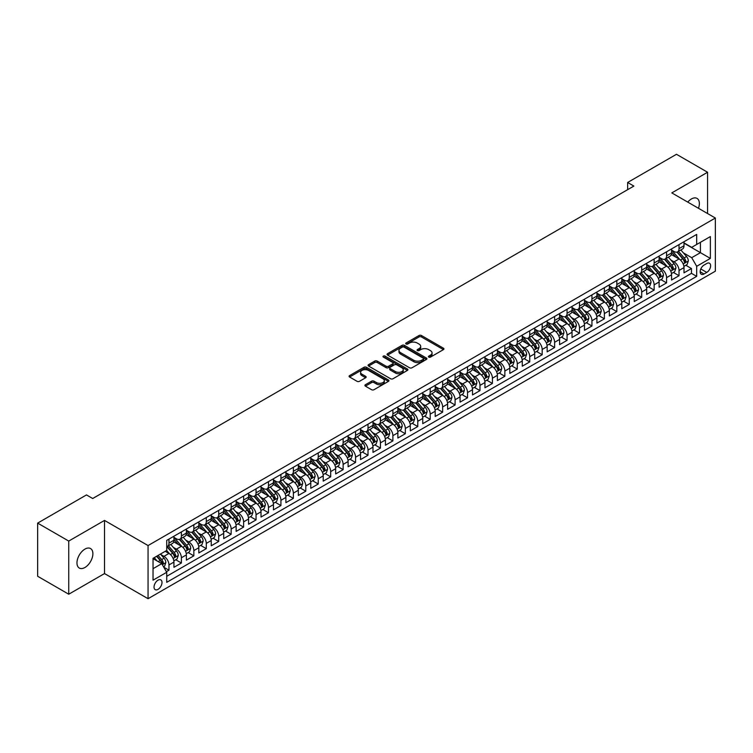 <?xml version="1.0" encoding="UTF-8"?>
<svg xmlns="http://www.w3.org/2000/svg" width="753" height="753" viewBox="0 0 753 753"><rect width="100%" height="100%" fill="white"/><g stroke="black" fill="none" stroke-linecap="round" stroke-linejoin="round"><path stroke-width="1.13" d="M428.758 357.11A1.205 0.697 0 0 0 430.462 357.11L443.442 349.618A1.722 0.998 0 0 0 443.941 348.912A1.722 0.998 0 0 0 443.442 348.206L421.454 335.518A1.722 0.998 0 0 0 419.016 335.518L406.046 343.01A1.205 0.697 0 0 0 405.688 343.5A1.205 0.697 0 0 0 406.046 343.999A1.205 0.697 0 0 0 407.75 343.999L409.434 343.029A5.525 3.191 0 0 1 417.247 343.029L419.073 344.083A5.525 3.191 0 0 1 420.692 346.342A5.525 3.191 0 0 1 419.073 348.601L417.397 349.571A1.205 0.697 0 0 0 417.04 350.06A1.205 0.697 0 0 0 417.397 350.55A1.205 0.697 0 0 0 419.11 350.55L420.786 349.58A5.525 3.191 0 0 1 428.598 349.58L430.434 350.644A5.525 3.191 0 0 1 432.053 352.893A5.525 3.191 0 0 1 430.434 355.152L428.758 356.122A1.205 0.697 0 0 0 428.401 356.621A1.205 0.697 0 0 0 428.758 357.11L428.758 356.122M84.92 567.498A11.257 6.504 120 0 0 92.28 557.578A11.257 6.504 120 0 0 90.558 548.551A11.257 6.504 120 0 0 84.92 549.116A11.257 6.504 120 0 0 77.568 559.037A11.257 6.504 120 0 0 79.291 568.054A11.257 6.504 120 0 0 84.92 567.498M698.473 208.289A11.257 6.504 120 0 0 697.033 198.406A11.257 6.504 120 0 0 691.405 198.971A11.257 6.504 120 0 0 687.753 202.096M158.017 589.373A5.629 3.247 120 0 0 161.688 584.413A5.629 3.247 120 0 0 160.831 579.895A5.629 3.247 120 0 0 158.017 580.177A5.629 3.247 120 0 0 154.337 585.137A5.629 3.247 120 0 0 155.193 589.646A5.629 3.247 120 0 0 158.017 589.373M365.412 384.727A1.722 0.998 0 0 0 364.904 385.432A1.722 0.998 0 0 0 365.412 386.138L371.577 389.696A1.722 0.998 0 0 0 374.015 389.696L388.426 381.376A1.722 0.998 0 0 0 388.934 380.679A1.722 0.998 0 0 0 388.426 379.973L366.447 367.276A1.722 0.998 0 0 0 364 367.276L349.599 375.596A1.722 0.998 0 0 0 349.091 376.302A1.722 0.998 0 0 0 349.599 377.008L357.044 381.31A1.722 0.998 0 0 0 359.482 381.31L365.657 377.752A1.722 0.998 0 0 0 366.156 377.046A1.722 0.998 0 0 0 365.657 376.34L361.958 374.203A4.622 2.664 0 0 1 360.602 372.321A4.622 2.664 0 0 1 363.454 369.855A4.622 2.664 0 0 1 368.49 370.438L382.966 378.787A4.622 2.664 0 0 1 384.312 380.679A4.622 2.664 0 0 1 381.46 383.136A4.622 2.664 0 0 1 376.425 382.562L374.015 381.169A1.722 0.998 0 0 0 371.577 381.169L365.412 384.727L365.412 386.138M104.516 520.417L68.749 541.068L37.65 523.109L37.65 576.261L68.749 594.221L104.516 573.57L148.059 598.71L148.059 545.558L104.516 520.417L104.516 573.57M707.575 213.551L707.575 172.249L671.808 192.9L715.35 218.031L148.059 545.558M707.575 172.249L676.476 154.29L627.644 182.48L627.644 189.662M37.65 523.109L86.482 494.919L92.704 498.514L633.866 186.076L627.644 182.48M409.557 367.775A1.722 0.998 0 0 0 411.995 367.775L426.405 359.454A1.722 0.998 0 0 0 426.913 358.748A1.722 0.998 0 0 0 426.405 358.042L404.427 345.354A1.722 0.998 0 0 0 401.98 345.354L387.569 353.675A1.722 0.998 0 0 0 387.07 354.381A1.722 0.998 0 0 0 387.569 355.087L409.557 367.775M383.842 357.374A1.205 0.697 0 0 1 385.065 357.543L385.065 356.103L407.411 369.008A1.722 0.998 0 0 1 407.919 369.714A1.722 0.998 0 0 1 407.411 370.42L393.01 378.74A1.722 0.998 0 0 1 390.562 378.74L368.584 366.043L374.749 362.513L374.749 361.073L368.584 364.64A1.722 0.998 0 0 0 368.076 365.337A1.722 0.998 0 0 0 368.584 366.043L368.584 364.64M374.749 362.513A1.722 0.998 0 0 1 377.197 362.513L377.197 361.073A1.722 0.998 0 0 0 374.749 361.073M377.197 361.073L386.11 366.222A1.722 0.998 0 0 0 388.548 366.222L392.642 363.859A1.722 0.998 0 0 0 393.141 363.153A1.722 0.998 0 0 0 392.642 362.447L383.362 357.091A1.205 0.697 0 0 1 383.004 356.602A1.205 0.697 0 0 1 383.748 355.953A1.205 0.697 0 0 1 385.065 356.103M166.375 571.687L168.964 570.19L163.796 567.216M160.86 554.528L163.985 556.335A7.041 4.066 60 0 1 168.964 564.948L173.934 562.077L173.934 567.32L181.398 563.009L175.741 559.743M173.303 547.346L176.428 549.153A7.041 4.066 60 0 1 181.398 557.766L186.377 554.895L186.377 560.138L193.841 555.827L188.184 552.561M185.746 540.165L188.862 541.962A7.041 4.066 60 0 1 193.841 550.584L198.82 547.713L198.82 552.956L206.284 548.645L200.618 545.379M198.18 532.983L201.305 534.781A7.041 4.066 60 0 1 206.284 543.402L211.254 540.532L211.254 545.774L218.718 541.463L213.061 538.197M210.624 525.801L213.748 527.599A7.041 4.066 60 0 1 218.718 536.221L223.697 533.35L223.697 538.593L231.162 534.282L225.505 531.016M223.067 518.619L226.182 520.417A7.041 4.066 60 0 1 231.162 529.039L236.141 526.168L236.141 531.411L243.605 527.1L237.939 523.834M235.501 511.438L238.626 513.235A7.041 4.066 60 0 1 243.605 521.857L248.584 518.986L248.584 524.229L256.048 519.918L250.382 516.652M247.944 504.246L251.069 506.054A7.041 4.066 60 0 1 256.048 514.675L261.018 511.805L261.018 517.047L268.482 512.737L262.825 509.47M260.387 497.065L263.512 498.872A7.041 4.066 60 0 1 268.482 507.494L273.461 504.614L273.461 509.866L280.925 505.555L275.269 502.279M272.821 489.883L275.946 491.69A7.041 4.066 60 0 1 280.925 500.312L285.905 497.432L285.905 502.675L293.369 498.373L287.702 495.098M285.265 482.701L288.39 484.508A7.041 4.066 60 0 1 293.369 493.13L298.339 490.25L298.339 495.493L305.803 491.191L300.146 487.916M297.708 475.519L300.833 477.327A7.041 4.066 60 0 1 305.803 485.939L310.782 483.068L310.782 488.311L318.246 484L312.589 480.734M310.151 468.338L313.267 470.145A7.041 4.066 60 0 1 318.246 478.757L323.225 475.887L323.225 481.129L330.689 476.818L325.023 473.552M322.585 461.156L325.71 462.963A7.041 4.066 60 0 1 330.689 471.576L335.659 468.705L335.659 473.948L343.133 469.637L337.466 466.371M335.029 453.974L338.153 455.781A7.041 4.066 60 0 1 343.133 464.394L348.102 461.523L348.102 466.766L355.567 462.455L349.91 459.189M347.472 446.793L350.597 448.59A7.041 4.066 60 0 1 355.567 457.212L360.546 454.341L360.546 459.584L368.01 455.273L362.353 452.007M359.906 439.611L363.031 441.409A7.041 4.066 60 0 1 368.01 450.03L372.989 447.16L372.989 452.402L380.453 448.091L374.787 444.825M372.349 432.429L375.474 434.227A7.041 4.066 60 0 1 380.453 442.849L385.423 439.978L385.423 445.221L392.887 440.91L387.23 437.644M384.792 425.247L387.917 427.045A7.041 4.066 60 0 1 392.887 435.667L397.866 432.796L397.866 438.039L405.33 433.728L399.674 430.462M397.236 418.066L400.351 419.863A7.041 4.066 60 0 1 405.33 428.485L410.31 425.614L410.31 430.857L417.774 426.546L412.107 423.28M409.67 410.874L412.795 412.682A7.041 4.066 60 0 1 417.774 421.304L422.744 418.433L422.744 423.675L430.208 419.365L424.551 416.098M422.113 403.693L425.238 405.5A7.041 4.066 60 0 1 430.208 414.122L435.187 411.242L435.187 416.484L442.651 412.183L436.994 408.907M434.556 396.511L437.672 398.318A7.041 4.066 60 0 1 442.651 406.94L447.63 404.06L447.63 409.303L455.094 405.001L449.437 401.726M446.99 389.329L450.115 391.136A7.041 4.066 60 0 1 455.094 399.749L460.074 396.878L460.074 402.121L467.538 397.81L461.871 394.544M459.434 382.148L462.558 383.955A7.041 4.066 60 0 1 467.538 392.567L472.507 389.696L472.507 394.939L479.972 390.628L474.315 387.362M471.877 374.966L475.002 376.773A7.041 4.066 60 0 1 479.972 385.385L484.951 382.515L484.951 387.757L492.415 383.446L486.758 380.18M484.311 367.784L487.436 369.591A7.041 4.066 60 0 1 492.415 378.204L497.394 375.333L497.394 380.576L504.858 376.265L499.192 372.999M496.754 360.602L499.879 362.4A7.041 4.066 60 0 1 504.858 371.022L509.828 368.151L509.828 373.394L517.292 369.083L511.635 365.817M509.197 353.421L512.322 355.218A7.041 4.066 60 0 1 517.292 363.84L522.271 360.969L522.271 366.212L529.736 361.901L524.079 358.635M521.641 346.239L524.756 348.037A7.041 4.066 60 0 1 529.736 356.658L534.715 353.788L534.715 359.03L542.179 354.719L536.513 351.453M534.075 339.057L537.2 340.855A7.041 4.066 60 0 1 542.179 349.477L547.158 346.606L547.158 351.849L554.622 347.538L548.956 344.272M546.518 331.875L549.643 333.673A7.041 4.066 60 0 1 554.622 342.295L559.592 339.424L559.592 344.667L567.056 340.356L561.399 337.09M558.961 324.684L562.086 326.491A7.041 4.066 60 0 1 567.056 335.113L572.035 332.242L572.035 337.485L579.499 333.174L573.842 329.908M571.395 317.502L574.52 319.31A7.041 4.066 60 0 1 579.499 327.931L584.479 325.051L584.479 330.303L591.943 325.993L586.276 322.717M583.839 310.321L586.964 312.128A7.041 4.066 60 0 1 591.943 320.75L596.913 317.87L596.913 323.112L604.377 318.811L598.72 315.535M596.282 303.139L599.407 304.946A7.041 4.066 60 0 1 604.377 313.568L609.356 310.688L609.356 315.931L616.82 311.62L611.163 308.354M608.725 295.957L611.841 297.764A7.041 4.066 60 0 1 616.82 306.377L621.799 303.506L621.799 308.749L629.263 304.438L623.597 301.172M621.159 288.776L624.284 290.583A7.041 4.066 60 0 1 629.263 299.195L634.233 296.324L634.233 301.567L641.697 297.256L636.04 293.99M633.602 281.594L636.727 283.401A7.041 4.066 60 0 1 641.697 292.013L646.676 289.143L646.676 294.385L654.141 290.074L648.484 286.808M646.046 274.412L649.171 276.21A7.041 4.066 60 0 1 654.141 284.832L659.12 281.961L659.12 287.204L666.584 282.893L660.927 279.627M658.48 267.23L661.605 269.028A7.041 4.066 60 0 1 666.584 277.65L671.563 274.779L671.563 280.022L679.027 275.711L679.027 270.468A7.041 4.066 -120 0 0 674.048 261.846L670.923 260.049M673.361 272.445L679.027 275.711M173.934 562.077A7.041 4.066 -120 0 0 168.964 553.455L165.227 551.3M186.377 554.895A7.041 4.066 -120 0 0 181.398 546.273L173.708 541.831M198.82 547.713A7.041 4.066 -120 0 0 193.841 539.092L186.151 534.649M211.254 540.532A7.041 4.066 -120 0 0 206.284 531.91L198.585 527.467M223.697 533.35A7.041 4.066 -120 0 0 218.718 524.728L211.028 520.285M236.141 526.168A7.041 4.066 -120 0 0 231.162 517.546L223.472 513.104M248.584 518.986A7.041 4.066 -120 0 0 243.605 510.365L235.905 505.922M261.018 511.805A7.041 4.066 -120 0 0 256.048 503.183L248.349 498.74M273.461 504.614A7.041 4.066 -120 0 0 268.482 496.001L260.792 491.558M285.905 497.432A7.041 4.066 -120 0 0 280.925 488.819L273.235 484.377M298.339 490.25A7.041 4.066 -120 0 0 293.369 481.638L285.669 477.195M310.782 483.068A7.041 4.066 -120 0 0 305.803 474.456L298.113 470.013M323.225 475.887A7.041 4.066 -120 0 0 318.246 467.265L310.556 462.831M335.659 468.705A7.041 4.066 -120 0 0 330.689 460.083L322.99 455.64M348.102 461.523A7.041 4.066 -120 0 0 343.133 452.901L335.433 448.459M360.546 454.341A7.041 4.066 -120 0 0 355.567 445.72L347.877 441.277M372.989 447.16A7.041 4.066 -120 0 0 368.01 438.538L360.32 434.095M385.423 439.978A7.041 4.066 -120 0 0 380.453 431.356L372.754 426.913M397.866 432.796A7.041 4.066 -120 0 0 392.887 424.174L385.197 419.732M410.31 425.614A7.041 4.066 -120 0 0 405.33 416.993L397.64 412.55M422.744 418.433A7.041 4.066 -120 0 0 417.774 409.811L410.074 405.368M435.187 411.242A7.041 4.066 -120 0 0 430.208 402.629L422.518 398.186M447.63 404.06A7.041 4.066 -120 0 0 442.651 395.447L434.961 391.005M460.074 396.878A7.041 4.066 -120 0 0 455.094 388.266L447.404 383.823M472.507 389.696A7.041 4.066 -120 0 0 467.538 381.074L459.838 376.641M484.951 382.515A7.041 4.066 -120 0 0 479.972 373.893L472.282 369.45M497.394 375.333A7.041 4.066 -120 0 0 492.415 366.711L484.725 362.268M509.828 368.151A7.041 4.066 -120 0 0 504.858 359.529L497.159 355.087M522.271 360.969A7.041 4.066 -120 0 0 517.292 352.348L509.602 347.905M534.715 353.788A7.041 4.066 -120 0 0 529.736 345.166L522.045 340.723M547.158 346.606A7.041 4.066 -120 0 0 542.179 337.984L534.479 333.541M559.592 339.424A7.041 4.066 -120 0 0 554.622 330.802L546.923 326.36M572.035 332.242A7.041 4.066 -120 0 0 567.056 323.621L559.366 319.178M584.479 325.051A7.041 4.066 -120 0 0 579.499 316.439L571.809 311.996M596.913 317.87A7.041 4.066 -120 0 0 591.943 309.257L584.243 304.814M609.356 310.688A7.041 4.066 -120 0 0 604.377 302.075L596.687 297.633M621.799 303.506A7.041 4.066 -120 0 0 616.82 294.894L609.13 290.451M634.233 296.324A7.041 4.066 -120 0 0 629.263 287.702L621.564 283.269M646.676 289.143A7.041 4.066 -120 0 0 641.697 280.521L634.007 276.078M659.12 281.961A7.041 4.066 -120 0 0 654.141 273.339L646.451 268.896M671.563 274.779A7.041 4.066 -120 0 0 666.584 266.157L658.894 261.715M706.766 263.503L704.027 265.084A5.45 3.153 120 0 0 700.469 269.885A5.45 3.153 120 0 0 701.307 274.261A5.45 3.153 120 0 0 704.027 273.988L706.766 272.407A5.45 3.153 120 0 0 710.333 267.597A5.45 3.153 120 0 0 709.495 263.23A5.45 3.153 120 0 0 706.766 263.503M148.059 598.71L715.35 271.184L715.35 218.031M153.038 568.684L161.744 563.658L166.724 572.28L166.724 582.333L696.685 276.36L696.685 266.298L691.715 257.686L683.366 252.867M166.724 572.28L153.038 580.177L153.038 558.34L166.724 550.443L166.724 540.39L696.685 234.409L696.685 244.471L710.371 236.564L710.371 258.401L696.685 266.298M173.934 537.369L176.428 538.809A7.041 4.066 60 0 0 179.939 539.157L184.918 536.287A7.041 4.066 -120 0 0 186.377 533.058L186.377 529.039M186.377 530.187L188.862 531.627A7.041 4.066 60 0 0 192.382 531.976L197.361 529.095A7.041 4.066 -120 0 0 198.82 525.876L198.82 521.857M198.82 523.006L201.305 524.446A7.041 4.066 60 0 0 204.825 524.794L209.805 521.914A7.041 4.066 -120 0 0 211.254 518.695L211.254 514.675M211.254 515.824L213.748 517.255A7.041 4.066 60 0 0 217.269 517.603L222.239 514.732A7.041 4.066 -120 0 0 223.697 511.513L223.697 507.494M223.697 508.642L226.182 510.073A7.041 4.066 60 0 0 229.703 510.421L234.682 507.55A7.041 4.066 -120 0 0 236.141 504.331L236.141 500.312M236.141 501.46L238.626 502.891A7.041 4.066 60 0 0 242.146 503.239L247.125 500.369A7.041 4.066 -120 0 0 248.584 497.149L248.584 493.121M248.584 494.279L251.069 495.709A7.041 4.066 60 0 0 254.589 496.058L259.559 493.187A7.041 4.066 -120 0 0 261.018 489.968L261.018 485.939M261.018 487.097L263.512 488.528A7.041 4.066 60 0 0 267.023 488.876L272.002 486.005A7.041 4.066 -120 0 0 273.461 482.786L273.461 478.757M273.461 479.906L275.946 481.346A7.041 4.066 60 0 0 279.467 481.694L284.446 478.823A7.041 4.066 -120 0 0 285.905 475.604L285.905 471.576M285.905 472.724L288.39 474.164A7.041 4.066 60 0 0 291.91 474.512L296.889 471.642A7.041 4.066 -120 0 0 298.339 468.422L298.339 464.394M298.339 465.542L300.833 466.982A7.041 4.066 60 0 0 304.353 467.331L309.323 464.46A7.041 4.066 -120 0 0 310.782 461.231L310.782 457.212M310.782 458.361L313.267 459.801A7.041 4.066 60 0 0 316.787 460.149L321.766 457.278A7.041 4.066 -120 0 0 323.225 454.05L323.225 450.03M323.225 451.179L325.71 452.619A7.041 4.066 60 0 0 329.23 452.967L334.21 450.096A7.041 4.066 -120 0 0 335.659 446.868L335.659 442.849M335.659 443.997L338.153 445.437A7.041 4.066 60 0 0 341.674 445.785L346.644 442.905A7.041 4.066 -120 0 0 348.102 439.686L348.102 435.667M348.102 436.815L350.597 438.255A7.041 4.066 60 0 0 354.108 438.604L359.087 435.723A7.041 4.066 -120 0 0 360.546 432.504L360.546 428.485M360.546 429.634L363.031 431.064A7.041 4.066 60 0 0 366.551 431.422L371.53 428.542A7.041 4.066 -120 0 0 372.989 425.323L372.989 421.304M372.989 422.452L375.474 423.883A7.041 4.066 60 0 0 378.994 424.231L383.964 421.36A7.041 4.066 -120 0 0 385.423 418.141L385.423 414.122M385.423 415.27L387.917 416.701A7.041 4.066 60 0 0 391.428 417.049L396.407 414.178A7.041 4.066 -120 0 0 397.866 410.959L397.866 406.94M397.866 408.088L400.351 409.519A7.041 4.066 60 0 0 403.872 409.867L408.851 406.996A7.041 4.066 -120 0 0 410.31 403.777L410.31 399.749M410.31 400.907L412.795 402.337A7.041 4.066 60 0 0 416.315 402.686L421.294 399.815A7.041 4.066 -120 0 0 422.744 396.596L422.744 392.567M422.744 393.715L425.238 395.156A7.041 4.066 60 0 0 428.758 395.504L433.728 392.633A7.041 4.066 -120 0 0 435.187 389.414L435.187 385.385M435.187 386.534L437.672 387.974A7.041 4.066 60 0 0 441.192 388.322L446.171 385.451A7.041 4.066 -120 0 0 447.63 382.232L447.63 378.204M447.63 379.352L450.115 380.792A7.041 4.066 60 0 0 453.635 381.14L458.615 378.27A7.041 4.066 -120 0 0 460.074 375.041L460.074 371.022M460.074 372.17L462.558 373.61A7.041 4.066 60 0 0 466.079 373.959L471.049 371.088A7.041 4.066 -120 0 0 472.507 367.859L472.507 363.84M472.507 364.989L475.002 366.429A7.041 4.066 60 0 0 478.513 366.777L483.492 363.906A7.041 4.066 -120 0 0 484.951 360.678L484.951 356.658M484.951 357.807L487.436 359.247A7.041 4.066 60 0 0 490.956 359.595L495.935 356.715A7.041 4.066 -120 0 0 497.394 353.496L497.394 349.477M497.394 350.625L499.879 352.065A7.041 4.066 60 0 0 503.399 352.413L508.379 349.533A7.041 4.066 -120 0 0 509.828 346.314L509.828 342.295M509.828 343.443L512.322 344.883A7.041 4.066 60 0 0 515.843 345.232L520.812 342.351A7.041 4.066 -120 0 0 522.271 339.132L522.271 335.113M522.271 336.262L524.756 337.692A7.041 4.066 60 0 0 528.277 338.041L533.256 335.17A7.041 4.066 -120 0 0 534.715 331.951L534.715 327.931M534.715 329.08L537.2 330.511A7.041 4.066 60 0 0 540.72 330.859L545.699 327.988A7.041 4.066 -120 0 0 547.158 324.769L547.158 320.75M547.158 321.898L549.643 323.329A7.041 4.066 60 0 0 553.163 323.677L558.133 320.806A7.041 4.066 -120 0 0 559.592 317.587L559.592 313.559M559.592 314.716L562.086 316.147A7.041 4.066 60 0 0 565.597 316.495L570.576 313.625A7.041 4.066 -120 0 0 572.035 310.405L572.035 306.377M572.035 307.535L574.52 308.965A7.041 4.066 60 0 0 578.04 309.314L583.02 306.443A7.041 4.066 -120 0 0 584.479 303.224L584.479 299.195M584.479 300.343L586.964 301.784A7.041 4.066 60 0 0 590.484 302.132L595.454 299.261A7.041 4.066 -120 0 0 596.913 296.042L596.913 292.013M596.913 293.162L599.407 294.602A7.041 4.066 60 0 0 602.927 294.95L607.897 292.079A7.041 4.066 -120 0 0 609.356 288.851L609.356 284.832M609.356 285.98L611.841 287.42A7.041 4.066 60 0 0 615.361 287.768L620.34 284.898A7.041 4.066 -120 0 0 621.799 281.669L621.799 277.65M621.799 278.798L624.284 280.238A7.041 4.066 60 0 0 627.804 280.587L632.784 277.716A7.041 4.066 -120 0 0 634.233 274.487L634.233 270.468M634.233 271.617L636.727 273.057A7.041 4.066 60 0 0 640.248 273.405L645.217 270.534A7.041 4.066 -120 0 0 646.676 267.306L646.676 263.286M646.676 264.435L649.171 265.875A7.041 4.066 60 0 0 652.682 266.223L657.661 263.343A7.041 4.066 -120 0 0 659.12 260.124L659.12 256.105M659.12 257.253L661.605 258.693A7.041 4.066 60 0 0 665.125 259.041L670.104 256.161A7.041 4.066 -120 0 0 671.563 252.942L671.563 248.923M166.724 576.299L691.461 273.339L691.461 268.529L683.997 272.84L683.997 267.597A7.041 4.066 -120 0 0 679.027 258.976L671.328 254.533M671.563 250.071L674.048 251.502A7.041 4.066 -120 0 0 677.568 251.86A7.041 4.066 -120 0 0 679.027 248.631L679.027 244.612M677.568 251.86L682.538 248.979A7.041 4.066 -120 0 0 683.997 245.76L683.997 241.741M168.964 539.092L168.964 543.12A7.041 4.066 60 0 1 167.505 546.339A7.041 4.066 60 0 1 166.724 546.622M167.505 546.339L172.475 543.468A7.041 4.066 -120 0 0 173.934 540.24L173.934 536.221M181.398 531.91L181.398 535.929A7.041 4.066 60 0 1 179.939 539.157M193.841 524.728L193.841 528.747A7.041 4.066 60 0 1 192.382 531.976M206.284 517.546L206.284 521.565A7.041 4.066 60 0 1 204.825 524.794M218.718 510.365L218.718 514.384A7.041 4.066 60 0 1 217.269 517.603M231.162 503.183L231.162 507.202A7.041 4.066 60 0 1 229.703 510.421M243.605 496.001L243.605 500.02A7.041 4.066 60 0 1 242.146 503.239M256.048 488.819L256.048 492.839A7.041 4.066 60 0 1 254.589 496.058M268.482 481.638L268.482 485.657A7.041 4.066 60 0 1 267.023 488.876M280.925 474.446L280.925 478.475A7.041 4.066 60 0 1 279.467 481.694M293.369 467.265L293.369 471.293A7.041 4.066 60 0 1 291.91 474.512M305.803 460.083L305.803 464.112A7.041 4.066 60 0 1 304.353 467.331M318.246 452.901L318.246 456.93A7.041 4.066 60 0 1 316.787 460.149M330.689 445.72L330.689 449.739A7.041 4.066 60 0 1 329.23 452.967M343.133 438.538L343.133 442.557A7.041 4.066 60 0 1 341.674 445.785M355.567 431.356L355.567 435.375A7.041 4.066 60 0 1 354.108 438.604M368.01 424.174L368.01 428.193A7.041 4.066 60 0 1 366.551 431.422M380.453 416.993L380.453 421.012A7.041 4.066 60 0 1 378.994 424.231M392.887 409.811L392.887 413.83A7.041 4.066 60 0 1 391.428 417.049M405.33 402.629L405.33 406.648A7.041 4.066 60 0 1 403.872 409.867M417.774 395.447L417.774 399.466A7.041 4.066 60 0 1 416.315 402.686M430.208 388.266L430.208 392.285A7.041 4.066 60 0 1 428.758 395.504M442.651 381.074L442.651 385.103A7.041 4.066 60 0 1 441.192 388.322M455.094 373.893L455.094 377.921A7.041 4.066 60 0 1 453.635 381.14M467.538 366.711L467.538 370.74A7.041 4.066 60 0 1 466.079 373.959M479.972 359.529L479.972 363.558A7.041 4.066 60 0 1 478.513 366.777M492.415 352.348L492.415 356.367A7.041 4.066 60 0 1 490.956 359.595M504.858 345.166L504.858 349.185A7.041 4.066 60 0 1 503.399 352.413M517.292 337.984L517.292 342.003A7.041 4.066 60 0 1 515.843 345.232M529.736 330.802L529.736 334.821A7.041 4.066 60 0 1 528.277 338.041M542.179 323.621L542.179 327.64A7.041 4.066 60 0 1 540.72 330.859M554.622 316.439L554.622 320.458A7.041 4.066 60 0 1 553.163 323.677M567.056 309.257L567.056 313.276A7.041 4.066 60 0 1 565.597 316.495M579.499 302.075L579.499 306.094A7.041 4.066 60 0 1 578.04 309.314M591.943 294.884L591.943 298.913A7.041 4.066 60 0 1 590.484 302.132M604.377 287.702L604.377 291.731A7.041 4.066 60 0 1 602.927 294.95M616.82 280.521L616.82 284.549A7.041 4.066 60 0 1 615.361 287.768M629.263 273.339L629.263 277.368A7.041 4.066 60 0 1 627.804 280.587M641.697 266.157L641.697 270.176A7.041 4.066 60 0 1 640.248 273.405M654.141 258.976L654.141 262.995A7.041 4.066 60 0 1 652.682 266.223M666.584 251.794L666.584 255.813A7.041 4.066 60 0 1 665.125 259.041M666.584 277.65L666.584 282.893M654.141 284.832L654.141 290.074M641.697 292.013L641.697 297.256M629.263 299.195L629.263 304.438M616.82 306.377L616.82 311.62M604.377 313.568L604.377 318.811M591.943 320.75L591.943 325.993M579.499 327.931L579.499 333.174M567.056 335.113L567.056 340.356M554.622 342.295L554.622 347.538M542.179 349.477L542.179 354.719M529.736 356.658L529.736 361.901M517.292 363.84L517.292 369.083M504.858 371.022L504.858 376.265M492.415 378.204L492.415 383.446M479.972 385.385L479.972 390.628M467.538 392.567L467.538 397.81M455.094 399.749L455.094 405.001M442.651 406.94L442.651 412.183M430.208 414.122L430.208 419.365M417.774 421.304L417.774 426.546M405.33 428.485L405.33 433.728M392.887 435.667L392.887 440.91M380.453 442.849L380.453 448.091M368.01 450.03L368.01 455.273M355.567 457.212L355.567 462.455M343.133 464.394L343.133 469.637M330.689 471.576L330.689 476.818M318.246 478.757L318.246 484M305.803 485.939L305.803 491.191M293.369 493.13L293.369 498.373M280.925 500.312L280.925 505.555M268.482 507.494L268.482 512.737M256.048 514.675L256.048 519.918M243.605 521.857L243.605 527.1M231.162 529.039L231.162 534.282M218.718 536.221L218.718 541.463M206.284 543.402L206.284 548.645M193.841 550.584L193.841 555.827M181.398 557.766L181.398 563.009M168.964 564.948L168.964 570.19M161.744 563.658L153.038 558.632M691.715 257.686L700.422 252.66L700.422 242.315L710.371 236.564M683.997 243.172L710.371 258.401M683.997 242.89L691.715 247.342L696.685 244.471M68.749 541.068L68.749 594.221M685.804 265.263L691.461 268.529M691.461 273.339L696.685 276.36M429.238 357.28L430.434 356.593A5.525 3.191 0 0 0 432.053 354.334L432.053 352.893M420.692 346.342L420.692 347.773A5.525 3.191 0 0 1 419.073 350.032L417.877 350.719M443.442 348.206L443.442 349.618L421.454 336.958A1.722 0.998 0 0 0 419.016 336.958L406.526 344.168M426.405 358.042L426.405 359.454L404.427 346.794A1.722 0.998 0 0 0 401.98 346.794L387.597 355.096M423.355 359.247A1.205 0.697 0 0 0 423.704 358.748A1.205 0.697 0 0 0 423.355 358.259L404.06 347.114A1.205 0.697 0 0 0 402.347 347.114L400.577 348.14A5.525 3.191 0 0 0 398.958 350.399A5.525 3.191 0 0 0 400.577 352.649L413.764 360.263A5.525 3.191 0 0 0 421.576 360.263L423.355 359.247L423.355 360.678A1.205 0.697 0 0 0 423.704 360.188L423.704 358.748M398.958 350.399L398.958 351.83A5.525 3.191 0 0 0 400.577 354.089L400.577 352.649M423.355 360.678L421.576 361.704A5.525 3.191 0 0 1 413.764 361.704L400.577 354.089M377.197 362.513L386.11 367.662A1.722 0.998 0 0 0 388.548 367.662L392.642 365.299A1.722 0.998 0 0 0 393.141 364.593L393.141 363.153M385.065 357.543L407.392 370.429M395.353 371.558A4.622 2.664 0 0 0 400.389 372.142A4.622 2.664 0 0 0 403.241 369.676A4.622 2.664 0 0 0 401.886 367.793L396.793 364.847A1.722 0.998 0 0 0 394.346 364.847L390.261 367.21A1.722 0.998 0 0 0 389.753 367.916A1.722 0.998 0 0 0 390.261 368.622L395.353 371.558L395.353 372.999A4.622 2.664 0 0 0 400.389 373.573A4.622 2.664 0 0 0 403.241 371.116L403.241 369.676M389.753 367.916L389.753 369.346A1.722 0.998 0 0 0 390.261 370.052L390.261 368.622M395.353 372.999L390.261 370.052M384.312 380.679L384.312 382.11A4.622 2.664 0 0 1 381.46 384.576A4.622 2.664 0 0 1 376.425 384.002L374.015 382.609A1.722 0.998 0 0 0 371.577 382.609L365.431 386.148M360.602 372.321L360.602 373.761A4.622 2.664 0 0 0 361.958 375.643L361.958 374.203M365.629 377.761L361.958 375.643M388.426 379.973L388.426 381.376L366.447 368.716A1.722 0.998 0 0 0 364 368.716L349.618 377.018M683.893 266.364L687.113 264.51L688.355 260.914A4.659 2.692 -120 0 0 686.538 256.538L680.853 249.958M679.714 259.427L672.975 251.624A13.46 7.775 -120 0 0 671.563 250.147M676.015 257.244L672.25 252.876A11.173 6.448 -120 0 0 671.563 252.123M676.928 252.104L682.679 258.768A4.659 2.692 60 0 1 684.345 261.978L685.832 261.112A4.659 2.692 -120 0 0 684.176 257.903L678.491 251.323M677.267 252.001L683.451 259.154A2.372 1.374 60 0 1 684.044 260.077L685.832 261.112M684.345 261.978L684.684 262.533M671.45 273.546L674.669 271.692L675.912 268.096A4.659 2.692 -120 0 0 674.095 263.719L668.41 257.14M667.271 266.618L660.532 258.806A13.46 7.775 -120 0 0 659.12 257.328M663.581 264.425L659.807 260.058A11.173 6.448 -120 0 0 659.12 259.305M664.494 259.286L670.245 265.95A4.659 2.692 60 0 1 671.902 269.16L673.398 268.294A4.659 2.692 -120 0 0 671.732 265.084L666.047 258.505M664.833 259.183L671.008 266.336A2.372 1.374 60 0 1 671.61 267.268L673.398 268.294M671.902 269.16L672.241 269.715M659.016 280.728L662.226 278.874L663.468 275.278A4.659 2.692 -120 0 0 661.661 270.901L655.976 264.322M654.837 273.8L648.088 265.988A13.46 7.775 -120 0 0 646.676 264.51M651.138 271.607L647.364 267.24A11.173 6.448 -120 0 0 646.676 266.487M652.051 266.477L657.802 273.132A4.659 2.692 60 0 1 659.459 276.342L660.955 275.476A4.659 2.692 -120 0 0 659.289 272.266L653.613 265.687M652.39 266.364L658.564 273.518A2.372 1.374 60 0 1 659.167 274.45L660.955 275.476M659.459 276.342L659.797 276.897M646.573 287.91L649.792 286.055L651.034 282.46A4.659 2.692 -120 0 0 649.218 278.083L643.533 271.504M642.394 280.982L635.654 273.17A13.46 7.775 -120 0 0 634.233 271.692M638.695 278.789L634.93 274.421A11.173 6.448 -120 0 0 634.233 273.668M639.608 273.659L645.359 280.314A4.659 2.692 60 0 1 647.025 283.523L648.512 282.657A4.659 2.692 -120 0 0 646.855 279.448L641.17 272.868M639.946 273.546L646.13 280.7A2.372 1.374 60 0 1 646.723 281.631L648.512 282.657M647.025 283.523L647.364 284.079M634.13 295.091L637.349 293.237L638.591 289.641A4.659 2.692 -120 0 0 636.774 285.265L631.089 278.685M629.95 288.164L623.211 280.361A13.46 7.775 -120 0 0 621.799 278.874M626.251 285.971L622.486 281.603A11.173 6.448 -120 0 0 621.799 280.86M627.174 280.841L632.915 287.495A4.659 2.692 60 0 1 634.581 290.705L636.078 289.849A4.659 2.692 -120 0 0 634.412 286.629L628.727 280.05M627.513 280.728L633.687 287.881A2.372 1.374 60 0 1 634.28 288.813L636.078 289.849M634.581 290.705L634.92 291.26M621.696 302.273L624.905 300.419L626.148 296.833A4.659 2.692 -120 0 0 624.331 292.446L618.655 285.867M617.516 295.345L610.768 287.542A13.46 7.775 -120 0 0 609.356 286.055M613.817 293.152L610.043 288.785A11.173 6.448 -120 0 0 609.356 288.041M614.73 288.023L620.481 294.677A4.659 2.692 60 0 1 622.138 297.887L623.635 297.03A4.659 2.692 -120 0 0 621.969 293.811L616.283 287.232M615.069 287.91L621.244 295.063A2.372 1.374 60 0 1 621.846 295.995L623.635 297.03M622.138 297.887L622.477 298.442M609.252 309.455L612.462 307.601L613.714 304.014A4.659 2.692 -120 0 0 611.897 299.638L606.212 293.049M605.073 302.527L598.334 294.724A13.46 7.775 -120 0 0 596.913 293.246M601.374 300.334L597.6 295.967A11.173 6.448 -120 0 0 596.913 295.223M602.287 295.204L608.038 301.859A4.659 2.692 60 0 1 609.704 305.069L611.191 304.212A4.659 2.692 -120 0 0 609.535 300.993L603.85 294.414M602.626 295.091L608.8 302.245A2.372 1.374 60 0 1 609.403 303.177L611.191 304.212M609.704 305.069L610.043 305.624M596.809 316.637L600.028 314.782L601.27 311.196A4.659 2.692 -120 0 0 599.454 306.819L593.769 300.231M592.63 309.709L585.89 301.906A13.46 7.775 -120 0 0 584.479 300.428M588.931 307.516L585.166 303.158A11.173 6.448 -120 0 0 584.479 302.405M589.844 302.386L595.595 309.041A4.659 2.692 60 0 1 597.261 312.25L598.748 311.394A4.659 2.692 -120 0 0 597.091 308.184L591.406 301.595M590.183 302.273L596.367 309.427A2.372 1.374 60 0 1 596.96 310.358L598.748 311.394M597.261 312.25L597.6 312.806M584.375 323.828L587.585 321.964L588.827 318.378A4.659 2.692 -120 0 0 587.011 314.001L581.325 307.412M580.187 316.891L573.447 309.088A13.46 7.775 -120 0 0 572.035 307.61M576.497 314.698L572.722 310.34A11.173 6.448 -120 0 0 572.035 309.587M577.41 309.568L583.161 316.222A4.659 2.692 60 0 1 584.817 319.432L586.314 318.575A4.659 2.692 -120 0 0 584.648 315.366L578.963 308.777M577.749 309.455L583.923 316.608A2.372 1.374 60 0 1 584.526 317.54L586.314 318.575M584.817 319.432L585.156 319.987M571.932 331.009L575.141 329.146L576.384 325.56A4.659 2.692 -120 0 0 574.577 321.183L568.891 314.603M567.753 324.072L561.013 316.269A13.46 7.775 -120 0 0 559.592 314.792M564.053 321.879L560.279 317.521A11.173 6.448 -120 0 0 559.592 316.768M564.966 316.749L570.718 323.404A4.659 2.692 60 0 1 572.374 326.623L573.871 325.757A4.659 2.692 -120 0 0 572.205 322.548L566.529 315.968M565.305 316.646L571.48 323.79A2.372 1.374 60 0 1 572.082 324.722L573.871 325.757M572.374 326.623L572.713 327.169M559.488 338.191L562.707 336.327L563.95 332.741A4.659 2.692 -120 0 0 562.133 328.364L556.448 321.785M555.309 331.254L548.57 323.451A13.46 7.775 -120 0 0 547.158 321.973M551.61 329.07L547.845 324.703A11.173 6.448 -120 0 0 547.158 323.95M552.523 323.931L558.274 330.586A4.659 2.692 60 0 1 559.94 333.805L561.427 332.939A4.659 2.692 -120 0 0 559.771 329.729L554.086 323.15M552.862 323.828L559.046 330.981A2.372 1.374 60 0 1 559.639 331.904L561.427 332.939M559.94 333.805L560.279 334.351M547.045 345.373L550.264 343.519L551.507 339.923A4.659 2.692 -120 0 0 549.69 335.546L544.005 328.967M542.866 338.436L536.127 330.633A13.46 7.775 -120 0 0 534.715 329.155M539.176 336.252L535.402 331.885A11.173 6.448 -120 0 0 534.715 331.132M540.089 331.113L545.831 337.768A4.659 2.692 60 0 1 547.497 340.987L548.993 340.121A4.659 2.692 -120 0 0 547.327 336.911L541.642 330.332M540.428 331.009L546.603 338.163A2.372 1.374 60 0 1 547.196 339.085L548.993 340.121M547.497 340.987L547.836 341.533M534.611 352.555L537.821 350.7L539.063 347.105A4.659 2.692 -120 0 0 537.247 342.728L531.571 336.149M530.432 345.618L523.683 337.815A13.46 7.775 -120 0 0 522.271 336.337M526.733 343.434L522.959 339.066A11.173 6.448 -120 0 0 522.271 338.313M527.646 338.295L533.397 344.959A4.659 2.692 60 0 1 535.054 348.168L536.55 347.302A4.659 2.692 -120 0 0 534.884 344.093L529.199 337.513M527.985 338.191L534.159 345.345A2.372 1.374 60 0 1 534.762 346.267L536.55 347.302M535.054 348.168L535.392 348.714M522.168 359.736L525.387 357.882L526.629 354.286A4.659 2.692 -120 0 0 524.813 349.91L519.128 343.33M517.989 352.799L511.249 344.996A13.46 7.775 -120 0 0 509.828 343.519M514.29 350.616L510.525 346.248A11.173 6.448 -120 0 0 509.828 345.495M515.203 345.476L520.954 352.14A4.659 2.692 60 0 1 522.62 355.35L524.107 354.484A4.659 2.692 -120 0 0 522.45 351.274L516.765 344.695M515.541 345.373L521.716 352.526A2.372 1.374 60 0 1 522.318 353.449L524.107 354.484M522.62 355.35L522.959 355.905M509.725 366.918L512.944 365.064L514.186 361.468A4.659 2.692 -120 0 0 512.369 357.091L506.684 350.512M505.545 359.99L498.806 352.178A13.46 7.775 -120 0 0 497.394 350.7M501.846 357.797L498.081 353.43A11.173 6.448 -120 0 0 497.394 352.677M502.769 352.668L508.51 359.322A4.659 2.692 60 0 1 510.176 362.532L511.673 361.666A4.659 2.692 -120 0 0 510.007 358.456L504.322 351.877M503.098 352.555L509.282 359.708A2.372 1.374 60 0 1 509.875 360.64L511.673 361.666M510.176 362.532L510.515 363.087M497.291 374.1L500.5 372.246L501.743 368.65A4.659 2.692 -120 0 0 499.926 364.273L494.241 357.694M493.102 367.172L486.363 359.36A13.46 7.775 -120 0 0 484.951 357.882M489.412 364.979L485.638 360.612A11.173 6.448 -120 0 0 484.951 359.859M490.325 359.849L496.076 366.504A4.659 2.692 60 0 1 497.733 369.714L499.23 368.848A4.659 2.692 -120 0 0 497.564 365.638L491.878 359.059M490.664 359.736L496.839 366.89A2.372 1.374 60 0 1 497.441 367.822L499.23 368.848M497.733 369.714L498.072 370.269M484.847 381.282L488.057 379.427L489.309 375.832A4.659 2.692 -120 0 0 487.492 371.455L481.807 364.876M480.668 374.354L473.929 366.551A13.46 7.775 -120 0 0 472.507 365.064M476.969 372.161L473.195 367.793A11.173 6.448 -120 0 0 472.507 367.05M477.882 367.031L483.633 373.686A4.659 2.692 60 0 1 485.299 376.895L486.786 376.039A4.659 2.692 -120 0 0 485.13 372.82L479.445 366.24M478.221 366.918L484.395 374.072A2.372 1.374 60 0 1 484.998 375.003L486.786 376.039M485.299 376.895L485.638 377.451M472.404 388.463L475.623 386.609L476.865 383.013A4.659 2.692 -120 0 0 475.049 378.637L469.364 372.057M468.225 381.536L461.485 373.733A13.46 7.775 -120 0 0 460.074 372.246M464.526 379.343L460.761 374.975A11.173 6.448 -120 0 0 460.074 374.232M465.439 374.213L471.19 380.867A4.659 2.692 60 0 1 472.856 384.077L474.343 383.221A4.659 2.692 -120 0 0 472.686 380.001L467.001 373.422M465.778 374.1L471.962 381.253A2.372 1.374 60 0 1 472.555 382.185L474.343 383.221M472.856 384.077L473.195 384.632M459.961 395.645L463.18 393.791L464.422 390.205A4.659 2.692 -120 0 0 462.606 385.818L456.92 379.239M455.781 388.717L449.042 380.914A13.46 7.775 -120 0 0 447.63 379.427M452.092 386.524L448.317 382.157A11.173 6.448 -120 0 0 447.63 381.413M453.005 381.394L458.746 388.049A4.659 2.692 60 0 1 460.412 391.259L461.909 390.402A4.659 2.692 -120 0 0 460.243 387.183L454.558 380.604M453.344 381.282L459.518 388.435A2.372 1.374 60 0 1 460.121 389.367L461.909 390.402M460.412 391.259L460.751 391.814M447.527 402.827L450.736 400.973L451.979 397.386A4.659 2.692 -120 0 0 450.172 393.01L444.486 386.421M443.348 395.899L436.599 388.096A13.46 7.775 -120 0 0 435.187 386.618M439.648 393.706L435.874 389.339A11.173 6.448 -120 0 0 435.187 388.595M440.561 388.576L446.313 395.231A4.659 2.692 60 0 1 447.969 398.441L449.466 397.584A4.659 2.692 -120 0 0 447.8 394.374L442.124 387.786M440.9 388.463L447.075 395.617A2.372 1.374 60 0 1 447.677 396.549L449.466 397.584M447.969 398.441L448.308 398.996M435.083 410.009L438.302 408.154L439.545 404.568A4.659 2.692 -120 0 0 437.728 400.191L432.043 393.603M430.904 403.081L424.165 395.278A13.46 7.775 -120 0 0 422.744 393.8M427.205 400.888L423.44 396.53A11.173 6.448 -120 0 0 422.744 395.777M428.118 395.758L433.869 402.413A4.659 2.692 60 0 1 435.535 405.622L437.022 404.766A4.659 2.692 -120 0 0 435.366 401.556L429.681 394.967M428.457 395.645L434.641 402.799A2.372 1.374 60 0 1 435.234 403.73L437.022 404.766M435.535 405.622L435.874 406.178M422.64 417.2L425.859 415.336L427.102 411.75A4.659 2.692 -120 0 0 425.285 407.373L419.6 400.794M418.461 410.263L411.722 402.46A13.46 7.775 -120 0 0 410.31 400.982M414.762 408.07L410.997 403.712A11.173 6.448 -120 0 0 410.31 402.959M415.684 402.94L421.426 409.594A4.659 2.692 60 0 1 423.092 412.804L424.588 411.947A4.659 2.692 -120 0 0 422.922 408.738L417.237 402.158M416.014 402.836L422.198 409.98A2.372 1.374 60 0 1 422.791 410.912L424.588 411.947M423.092 412.804L423.431 413.359M410.206 424.381L413.416 422.518L414.658 418.932A4.659 2.692 -120 0 0 412.842 414.555L407.166 407.975M406.027 417.444L399.278 409.641A13.46 7.775 -120 0 0 397.866 408.164M402.328 415.261L398.553 410.893A11.173 6.448 -120 0 0 397.866 410.14M403.241 410.121L408.992 416.776A4.659 2.692 60 0 1 410.649 419.995L412.145 419.129A4.659 2.692 -120 0 0 410.479 415.92L404.794 409.34M403.58 410.018L409.754 417.162A2.372 1.374 60 0 1 410.357 418.094L412.145 419.129M410.649 419.995L410.987 420.541M397.763 431.563L400.973 429.709L402.224 426.113A4.659 2.692 -120 0 0 400.408 421.736L394.723 415.157M393.584 424.626L386.844 416.823A13.46 7.775 -120 0 0 385.423 415.345M389.885 422.442L386.11 418.075A11.173 6.448 -120 0 0 385.423 417.322M390.798 417.303L396.549 423.958A4.659 2.692 60 0 1 398.215 427.177L399.702 426.311A4.659 2.692 -120 0 0 398.045 423.101L392.36 416.522M391.136 417.2L397.311 424.353A2.372 1.374 60 0 1 397.913 425.276L399.702 426.311M398.215 427.177L398.553 427.723M385.32 438.745L388.539 436.891L389.781 433.295A4.659 2.692 -120 0 0 387.964 428.918L382.279 422.339M381.14 431.808L374.401 424.005A13.46 7.775 -120 0 0 372.989 422.527M377.441 429.624L373.676 425.257A11.173 6.448 -120 0 0 372.989 424.504M378.354 424.485L384.105 431.149A4.659 2.692 60 0 1 385.771 434.359L387.258 433.493A4.659 2.692 -120 0 0 385.602 430.283L379.917 423.704M378.693 424.381L384.877 431.535A2.372 1.374 60 0 1 385.47 432.457L387.258 433.493M385.771 434.359L386.11 434.905M372.886 445.927L376.095 444.072L377.338 440.477A4.659 2.692 -120 0 0 375.521 436.1L369.836 429.521M368.697 438.99L361.958 431.187A13.46 7.775 -120 0 0 360.546 429.709M365.007 436.806L361.233 432.438A11.173 6.448 -120 0 0 360.546 431.685M365.92 431.667L371.671 438.331A4.659 2.692 60 0 1 373.328 441.54L374.825 440.674A4.659 2.692 -120 0 0 373.159 437.465L367.473 430.885M366.259 431.563L372.434 438.717A2.372 1.374 60 0 1 373.036 439.639L374.825 440.674M373.328 441.54L373.667 442.096M360.442 453.108L363.652 451.254L364.894 447.659A4.659 2.692 -120 0 0 363.087 443.282L357.402 436.702M356.263 446.181L349.524 438.368A13.46 7.775 -120 0 0 348.102 436.891M352.564 443.988L348.79 439.62A11.173 6.448 -120 0 0 348.102 438.867M353.477 438.848L359.228 445.512A4.659 2.692 60 0 1 360.885 448.722L362.381 447.856A4.659 2.692 -120 0 0 360.715 444.647L355.039 438.067M353.816 438.745L359.99 445.898A2.372 1.374 60 0 1 360.593 446.83L362.381 447.856M360.885 448.722L361.224 449.277M347.999 460.29L351.218 458.436L352.46 454.84A4.659 2.692 -120 0 0 350.644 450.463L344.959 443.884M343.82 453.362L337.08 445.55A13.46 7.775 -120 0 0 335.659 444.072M340.121 451.169L336.356 446.802A11.173 6.448 -120 0 0 335.659 446.049M341.034 446.04L346.785 452.694A4.659 2.692 60 0 1 348.451 455.904L349.938 455.038A4.659 2.692 -120 0 0 348.281 451.828L342.596 445.249M341.373 445.927L347.557 453.08A2.372 1.374 60 0 1 348.15 454.012L349.938 455.038M348.451 455.904L348.79 456.459M335.556 467.472L338.775 465.618L340.017 462.022A4.659 2.692 -120 0 0 338.201 457.645L332.515 451.066M331.376 460.544L324.637 452.741A13.46 7.775 -120 0 0 323.225 451.254M327.677 458.351L323.912 453.984A11.173 6.448 -120 0 0 323.225 453.231M328.6 453.221L334.341 459.876A4.659 2.692 60 0 1 336.007 463.086L337.504 462.22A4.659 2.692 -120 0 0 335.838 459.01L330.153 452.431M328.939 453.108L335.113 460.262A2.372 1.374 60 0 1 335.706 461.194L337.504 462.22M336.007 463.086L336.346 463.641M323.122 474.654L326.331 472.799L327.574 469.204A4.659 2.692 -120 0 0 325.757 464.827L320.081 458.248M318.943 467.726L312.194 459.923A13.46 7.775 -120 0 0 310.782 458.436M315.243 465.533L311.469 461.165A11.173 6.448 -120 0 0 310.782 460.422M316.156 460.403L321.908 467.058A4.659 2.692 60 0 1 323.564 470.267L325.061 469.411A4.659 2.692 -120 0 0 323.395 466.192L317.71 459.612M316.495 460.29L322.67 467.444A2.372 1.374 60 0 1 323.272 468.375L325.061 469.411M323.564 470.267L323.903 470.823M310.678 481.835L313.897 479.981L315.14 476.395A4.659 2.692 -120 0 0 313.323 472.009L307.638 465.429M306.499 474.908L299.76 467.105A13.46 7.775 -120 0 0 298.339 465.618M302.8 472.715L299.035 468.347A11.173 6.448 -120 0 0 298.339 467.604M303.713 467.585L309.464 474.239A4.659 2.692 60 0 1 311.13 477.449L312.617 476.593A4.659 2.692 -120 0 0 310.961 473.373L305.276 466.794M304.052 467.472L310.227 474.625A2.372 1.374 60 0 1 310.829 475.557L312.617 476.593M311.13 477.449L311.469 478.004M298.235 489.017L301.454 487.163L302.697 483.577A4.659 2.692 -120 0 0 300.88 479.2L295.195 472.611M294.056 482.089L287.317 474.286A13.46 7.775 -120 0 0 285.905 472.809M290.357 479.896L286.592 475.529A11.173 6.448 -120 0 0 285.905 474.785M291.27 474.767L297.021 481.421A4.659 2.692 60 0 1 298.687 484.631L300.183 483.774A4.659 2.692 -120 0 0 298.517 480.565L292.832 473.976M291.609 474.654L297.793 481.807A2.372 1.374 60 0 1 298.386 482.739L300.183 483.774M298.687 484.631L299.026 485.186M285.801 496.199L289.011 494.345L290.253 490.758A4.659 2.692 -120 0 0 288.437 486.382L282.751 479.793M281.613 489.271L274.873 481.468A13.46 7.775 -120 0 0 273.461 479.99M277.923 487.078L274.148 482.72A11.173 6.448 -120 0 0 273.461 481.967M278.836 481.948L284.587 488.603A4.659 2.692 60 0 1 286.244 491.813L287.74 490.956A4.659 2.692 -120 0 0 286.074 487.746L280.389 481.158M279.175 481.835L285.349 488.989A2.372 1.374 60 0 1 285.952 489.921L287.74 490.956M286.244 491.813L286.582 492.368M273.358 503.39L276.567 501.526L277.81 497.94A4.659 2.692 -120 0 0 276.003 493.563L270.318 486.984M269.179 496.453L262.439 488.65A13.46 7.775 -120 0 0 261.018 487.172M265.48 494.26L261.705 489.902A11.173 6.448 -120 0 0 261.018 489.149M266.393 489.13L272.144 495.785A4.659 2.692 60 0 1 273.8 498.994L275.297 498.138A4.659 2.692 -120 0 0 273.631 494.928L267.955 488.339M266.731 489.017L272.906 496.171A2.372 1.374 60 0 1 273.508 497.102L275.297 498.138M273.8 498.994L274.148 499.55M260.914 510.572L264.134 508.708L265.376 505.122A4.659 2.692 -120 0 0 263.559 500.745L257.874 494.166M256.735 503.635L249.996 495.832A13.46 7.775 -120 0 0 248.584 494.354M253.036 501.442L249.271 497.084A11.173 6.448 -120 0 0 248.584 496.331M253.949 496.312L259.7 502.966A4.659 2.692 60 0 1 261.366 506.185L262.853 505.319A4.659 2.692 -120 0 0 261.197 502.11L255.512 495.53M254.288 496.208L260.472 503.352A2.372 1.374 60 0 1 261.065 504.284L262.853 505.319M261.366 506.185L261.705 506.731M248.471 517.753L251.69 515.899L252.933 512.304A4.659 2.692 -120 0 0 251.116 507.927L245.431 501.347M244.292 510.816L237.553 503.013A13.46 7.775 -120 0 0 236.141 501.536M240.602 508.633L236.828 504.265A11.173 6.448 -120 0 0 236.141 503.512M241.515 503.493L247.257 510.148A4.659 2.692 60 0 1 248.923 513.367L250.42 512.501A4.659 2.692 -120 0 0 248.754 509.292L243.068 502.712M241.854 503.39L248.029 510.543A2.372 1.374 60 0 1 248.622 511.466L250.42 512.501M248.923 513.367L249.262 513.913M236.037 524.935L239.247 523.081L240.489 519.485A4.659 2.692 -120 0 0 238.673 515.108L232.997 508.529M231.858 517.998L225.109 510.195A13.46 7.775 -120 0 0 223.697 508.717M228.159 515.814L224.385 511.447A11.173 6.448 -120 0 0 223.697 510.694M229.072 510.675L234.823 517.33A4.659 2.692 60 0 1 236.48 520.549L237.976 519.683A4.659 2.692 -120 0 0 236.31 516.473L230.625 509.894M229.411 510.572L235.585 517.725A2.372 1.374 60 0 1 236.188 518.648L237.976 519.683M236.48 520.549L236.819 521.095M223.594 532.117L226.813 530.263L228.055 526.667A4.659 2.692 -120 0 0 226.239 522.29L220.554 515.711M219.415 525.18L212.675 517.377A13.46 7.775 -120 0 0 211.254 515.899M215.716 522.996L211.951 518.629A11.173 6.448 -120 0 0 211.254 517.876M216.629 517.857L222.38 524.521A4.659 2.692 60 0 1 224.046 527.731L225.533 526.865A4.659 2.692 -120 0 0 223.876 523.655L218.191 517.076M216.968 517.753L223.142 524.907A2.372 1.374 60 0 1 223.745 525.829L225.533 526.865M224.046 527.731L224.385 528.286M211.151 539.299L214.37 537.444L215.612 533.849A4.659 2.692 -120 0 0 213.796 529.472L208.11 522.893M206.971 532.362L200.232 524.559A13.46 7.775 -120 0 0 198.82 523.081M203.272 530.178L199.507 525.81A11.173 6.448 -120 0 0 198.82 525.057M204.195 525.039L209.936 531.703A4.659 2.692 60 0 1 211.602 534.912L213.099 534.046A4.659 2.692 -120 0 0 211.433 530.837L205.748 524.257M204.524 524.935L210.708 532.089A2.372 1.374 60 0 1 211.301 533.011L213.099 534.046M211.602 534.912L211.941 535.468M198.717 546.48L201.926 544.626L203.169 541.03A4.659 2.692 -120 0 0 201.352 536.654L195.667 530.074M194.528 539.553L187.789 531.74A13.46 7.775 -120 0 0 186.377 530.263M190.838 537.36L187.064 532.992A11.173 6.448 -120 0 0 186.377 532.239M191.751 532.23L197.502 538.884A4.659 2.692 60 0 1 199.159 542.094L200.656 541.228A4.659 2.692 -120 0 0 198.99 538.019L193.305 531.439M192.09 532.117L198.265 539.27A2.372 1.374 60 0 1 198.867 540.202L200.656 541.228M199.159 542.094L199.498 542.649M186.273 553.662L189.483 551.808L190.735 548.212A4.659 2.692 -120 0 0 188.918 543.835L183.233 537.256M182.094 546.734L175.355 538.922A13.46 7.775 -120 0 0 173.934 537.444M178.395 544.541L174.621 540.174A11.173 6.448 -120 0 0 173.934 539.421M179.308 539.412L185.059 546.066A4.659 2.692 60 0 1 186.725 549.276L188.212 548.41A4.659 2.692 -120 0 0 186.556 545.2L180.871 538.621M179.647 539.299L185.822 546.452A2.372 1.374 60 0 1 186.424 547.384L188.212 548.41M186.725 549.276L187.064 549.831M173.83 560.844L177.049 558.99L178.292 555.394A4.659 2.692 -120 0 0 176.475 551.017L170.79 544.438M169.651 553.916L166.677 550.471M165.952 551.723L165.472 551.168M166.865 546.593L172.616 553.248A4.659 2.692 60 0 1 174.282 556.458L175.769 555.601A4.659 2.692 -120 0 0 174.112 552.382L168.427 545.803M167.204 546.48L173.388 553.634A2.372 1.374 60 0 1 173.981 554.566L175.769 555.601M174.282 556.458L174.621 557.013M163.552 566.783L164.606 566.171L165.848 562.576A4.659 2.692 -120 0 0 164.032 558.199L160.455 554.057M157.113 560.985L154.233 557.653M153.518 558.905L153.038 558.35M156.596 556.288L160.182 560.43A4.659 2.692 60 0 1 161.839 563.639L163.335 562.783A4.659 2.692 -120 0 0 161.669 559.564L158.092 555.422M156.888 556.119L160.944 560.816A2.372 1.374 60 0 1 161.547 561.747L163.335 562.783M161.839 563.639L162.177 564.195M163.985 556.335L168.964 553.455M176.428 549.153L181.398 546.273M188.862 541.962L193.841 539.092M201.305 534.781L206.284 531.91M213.748 527.599L218.718 524.728M226.182 520.417L231.162 517.546M238.626 513.235L243.605 510.365M251.069 506.054L256.048 503.183M263.512 498.872L268.482 496.001M275.946 491.69L280.925 488.819M288.39 484.508L293.369 481.638M300.833 477.327L305.803 474.456M313.267 470.145L318.246 467.265M325.71 462.963L330.689 460.083M338.153 455.781L343.133 452.901M350.597 448.59L355.567 445.72M363.031 441.409L368.01 438.538M375.474 434.227L380.453 431.356M387.917 427.045L392.887 424.174M400.351 419.863L405.33 416.993M412.795 412.682L417.774 409.811M425.238 405.5L430.208 402.629M437.672 398.318L442.651 395.447M450.115 391.136L455.094 388.266M462.558 383.955L467.538 381.074M475.002 376.773L479.972 373.893M487.436 369.591L492.415 366.711M499.879 362.4L504.858 359.529M512.322 355.218L517.292 352.348M524.756 348.037L529.736 345.166M537.2 340.855L542.179 337.984M549.643 333.673L554.622 330.802M562.086 326.491L567.056 323.621M574.52 319.31L579.499 316.439M586.964 312.128L591.943 309.257M599.407 304.946L604.377 302.075M611.841 297.764L616.82 294.894M624.284 290.583L629.263 287.702M636.727 283.401L641.697 280.521M649.171 276.21L654.141 273.339M661.605 269.028L666.584 266.157M674.048 261.846L679.027 258.976M679.027 248.631L683.997 245.76M168.964 543.12L173.934 540.24M181.398 535.929L186.377 533.058M193.841 528.747L198.82 525.876M206.284 521.565L211.254 518.695M218.718 514.384L223.697 511.513M231.162 507.202L236.141 504.331M243.605 500.02L248.584 497.149M256.048 492.839L261.018 489.968M268.482 485.657L273.461 482.786M280.925 478.475L285.905 475.604M293.369 471.293L298.339 468.422M305.803 464.112L310.782 461.231M318.246 456.93L323.225 454.05M330.689 449.739L335.659 446.868M343.133 442.557L348.102 439.686M355.567 435.375L360.546 432.504M368.01 428.193L372.989 425.323M380.453 421.012L385.423 418.141M392.887 413.83L397.866 410.959M405.33 406.648L410.31 403.777M417.774 399.466L422.744 396.596M430.208 392.285L435.187 389.414M442.651 385.103L447.63 382.232M455.094 377.921L460.074 375.041M467.538 370.74L472.507 367.859M479.972 363.558L484.951 360.678M492.415 356.367L497.394 353.496M504.858 349.185L509.828 346.314M517.292 342.003L522.271 339.132M529.736 334.821L534.715 331.951M542.179 327.64L547.158 324.769M554.622 320.458L559.592 317.587M567.056 313.276L572.035 310.405M579.499 306.094L584.479 303.224M591.943 298.913L596.913 296.042M604.377 291.731L609.356 288.851M616.82 284.549L621.799 281.669M629.263 277.368L634.233 274.487M641.697 270.176L646.676 267.306M654.141 262.995L659.12 260.124M666.584 255.813L671.563 252.942M679.027 270.468L683.997 267.597M700.798 268.962L706.766 272.407M700.177 271.758L704.027 273.988M430.434 356.593L430.434 355.152M417.397 350.55L417.397 349.571M419.073 350.032L419.073 348.601M406.046 343.999L406.046 343.01M419.016 336.958L419.016 335.518M421.454 336.958L421.454 335.518M387.569 355.087L387.569 353.675M401.98 346.794L401.98 345.354M404.427 346.794L404.427 345.354M413.764 361.704L413.764 360.263M421.576 361.704L421.576 360.263M386.11 367.662L386.11 366.222M388.548 367.662L388.548 366.222M392.642 365.299L392.642 363.859M407.411 370.42L407.411 369.008M371.577 382.609L371.577 381.169M374.015 382.609L374.015 381.169M376.425 384.002L376.425 382.562M365.657 377.752L365.657 376.34M349.599 377.008L349.599 375.596M364 368.716L364 367.276M366.447 368.716L366.447 367.276M683.187 263.974L688.327 261.009M672.975 251.624L673.615 251.257M684.176 257.903L686.538 256.538M680.458 260.049L682.679 258.768M670.744 271.155L675.883 268.19M660.532 258.806L661.172 258.439M671.732 265.084L674.095 263.719M668.015 267.23L670.245 265.95M658.301 278.337L663.44 275.372M648.088 265.988L648.738 265.621M659.289 272.266L661.661 270.901M655.581 274.412L657.802 273.132M645.867 285.519L650.997 282.554M635.654 273.17L636.294 272.802M646.855 279.448L649.218 278.083M643.137 281.594L645.359 280.314M633.424 292.701L638.563 289.736M623.211 280.361L623.851 279.984M634.412 286.629L636.774 285.265M630.694 288.776L632.915 287.495M620.98 299.882L626.12 296.917M610.768 287.542L611.408 287.166M621.969 293.811L624.331 292.446M618.251 295.957L620.481 294.677M608.537 307.064L613.676 304.099M598.334 294.724L598.974 294.348M609.535 300.993L611.897 299.638M605.817 303.139L608.038 301.859M596.103 314.246L601.242 311.281M585.89 301.906L586.531 301.539M597.091 308.184L599.454 306.819M593.373 310.33L595.595 309.041M583.66 321.437L588.799 318.463M573.447 309.088L574.087 308.721M584.648 315.366L587.011 314.001M580.93 317.512L583.161 316.222M571.216 328.619L576.356 325.644M561.013 316.269L561.653 315.902M572.205 322.548L574.577 321.183M568.496 324.694L570.718 323.404M558.782 335.8L563.922 332.826M548.57 323.451L549.21 323.084M559.771 329.729L562.133 328.364M556.053 331.875L558.274 330.586M546.339 342.982L551.478 340.017M536.127 330.633L536.767 330.266M547.327 336.911L549.69 335.546M543.61 339.057L545.831 337.768M533.896 350.164L539.035 347.199M523.683 337.815L524.323 337.448M534.884 344.093L537.247 342.728M531.166 346.239L533.397 344.959M521.452 357.346L526.592 354.381M511.249 344.996L511.889 344.629M522.45 351.274L524.813 349.91M518.732 353.421L520.954 352.14M509.019 364.527L514.158 361.562M498.806 352.178L499.446 351.811M510.007 358.456L512.369 357.091M506.289 360.602L508.51 359.322M496.575 371.709L501.714 368.744M486.363 359.36L487.003 358.993M497.564 365.638L499.926 364.273M493.846 367.784L496.076 366.504M484.132 378.891L489.271 375.926M473.929 366.551L474.569 366.174M485.13 372.82L487.492 371.455M481.412 374.966L483.633 373.686M471.698 386.073L476.837 383.108M461.485 373.733L462.126 373.356M472.686 380.001L475.049 378.637M468.968 382.148L471.19 380.867M459.255 393.254L464.394 390.289M449.042 380.914L449.682 380.538M460.243 387.183L462.606 385.818M456.525 389.329L458.746 388.049M446.811 400.436L451.951 397.471M436.599 388.096L437.248 387.72M447.8 394.374L450.172 393.01M444.091 396.52L446.313 395.231M434.368 407.618L439.507 404.653M424.165 395.278L424.805 394.911M435.366 401.556L437.728 400.191M431.648 403.702L433.869 402.413M421.934 414.809L427.073 411.835M411.722 402.46L412.362 402.093M422.922 408.738L425.285 407.373M419.205 410.884L421.426 409.594M409.491 421.991L414.63 419.016M399.278 409.641L399.918 409.274M410.479 415.92L412.842 414.555M406.761 418.066L408.992 416.776M397.047 429.172L402.187 426.207M386.844 416.823L387.484 416.456M398.045 423.101L400.408 421.736M394.327 425.247L396.549 423.958M384.614 436.354L389.753 433.389M374.401 424.005L375.041 423.638M385.602 430.283L387.964 428.918M381.884 432.429L384.105 431.149M372.17 443.536L377.309 440.571M361.958 431.187L362.598 430.82M373.159 437.465L375.521 436.1M369.441 439.611L371.671 438.331M359.727 450.718L364.866 447.753M349.524 438.368L350.164 438.001M360.715 444.647L363.087 443.282M357.007 446.793L359.228 445.512M347.293 457.899L352.423 454.934M337.08 445.55L337.721 445.183M348.281 451.828L350.644 450.463M344.563 453.974L346.785 452.694M334.85 465.081L339.989 462.116M324.637 452.741L325.277 452.365M335.838 459.01L338.201 457.645M332.12 461.156L334.341 459.876M322.406 472.263L327.546 469.298M312.194 459.923L312.834 459.546M323.395 466.192L325.757 464.827M319.677 468.338L321.908 467.058M309.963 479.445L315.102 476.48M299.76 467.105L300.4 466.728M310.961 473.373L313.323 472.009M307.243 475.519L309.464 474.239M297.529 486.626L302.668 483.661M287.317 474.286L287.957 473.91M298.517 480.565L300.88 479.2M294.8 482.701L297.021 481.421M285.086 493.808L290.225 490.843M274.873 481.468L275.513 481.101M286.074 487.746L288.437 486.382M282.356 489.892L284.587 488.603M272.642 500.999L277.782 498.025M262.439 488.65L263.079 488.283M273.631 494.928L276.003 493.563M269.922 497.074L272.144 495.785M260.209 508.181L265.348 505.207M249.996 495.832L250.636 495.465M261.197 502.11L263.559 500.745M257.479 504.256L259.7 502.966M247.765 515.363L252.904 512.398M237.553 503.013L238.193 502.646M248.754 509.292L251.116 507.927M245.036 511.438L247.257 510.148M235.322 522.544L240.461 519.579M225.109 510.195L225.759 509.828M236.31 516.473L238.673 515.108M232.602 518.619L234.823 517.33M222.879 529.726L228.018 526.761M212.675 517.377L213.315 517.01M223.876 523.655L226.239 522.29M220.158 525.801L222.38 524.521M210.445 536.908L215.584 533.943M200.232 524.559L200.872 524.192M211.433 530.837L213.796 529.472M207.715 532.983L209.936 531.703M198.001 544.09L203.141 541.125M187.789 531.74L188.429 531.373M198.99 538.019L201.352 536.654M195.272 540.165L197.502 538.884M185.558 551.271L190.697 548.306M175.355 538.922L175.995 538.555M186.556 545.2L188.918 543.835M182.838 547.346L185.059 546.066M173.124 558.453L178.263 555.488M174.112 552.382L176.475 551.017M170.394 554.528L172.616 553.248M162.337 564.684L165.82 562.67M161.669 559.564L164.032 558.199M158.168 561.587L160.182 560.43"/></g></svg>
